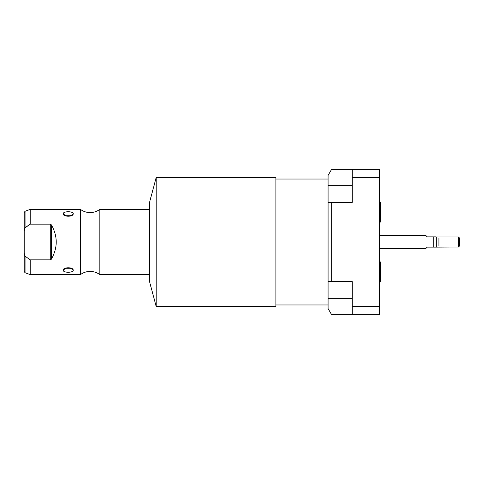<?xml version="1.0" encoding="UTF-8"?>
<svg xmlns="http://www.w3.org/2000/svg" width="484" height="484" viewBox="0 0 484 484"><rect width="100%" height="100%" fill="white"/><g stroke="black" fill="none" stroke-linecap="round" stroke-linejoin="round"><path stroke-width="0.73" d="M328.079 175.432L328.079 308.568L328.079 298.344L352.285 298.344L328.079 298.344L328.079 202.354L331.661 202.354L331.661 281.646L352.285 281.646L352.285 306.426L352.285 281.646L328.079 281.646L331.661 281.646L331.661 202.354L328.079 202.354L328.079 175.432L331.661 169.225L379.462 169.225L379.462 314.775L352.285 314.775L352.285 306.426L379.462 306.426L379.462 177.574L352.285 177.574L352.285 169.225L379.462 169.225L379.462 177.574L352.285 177.574L352.285 169.225L331.661 169.225L328.079 175.432M352.285 185.656L328.079 185.656L352.285 185.656M379.462 223.541L380.297 221.968L380.297 212.161L379.462 212.161L380.297 212.161L380.297 202.354L379.462 200.775M352.285 202.354L352.285 177.574L352.285 202.354L331.661 202.354L352.285 202.354M331.661 314.775L328.079 308.568L331.661 314.775L352.285 314.775L331.661 314.775M379.462 306.426L379.462 314.775L352.285 314.775L352.285 306.426L379.462 306.426M379.462 283.225L380.297 281.646L380.297 271.839L379.462 271.839L380.297 271.839L380.297 262.032L379.462 260.459M425.811 235.478L427.197 236.864L425.811 235.478L379.462 235.478L425.811 235.478L427.197 236.864L433.706 236.864L433.706 247.136L427.197 247.136L425.811 248.522L379.462 248.522L425.811 248.522L427.197 247.136L425.811 248.522M427.197 247.136L436.096 247.136L433.706 247.136L433.706 236.864L436.326 236.991L436.096 247.136L458.493 247.009L436.326 247.009L436.326 236.991L427.197 236.864M433.706 236.864L436.096 236.864M458.493 236.991L436.326 236.991L458.493 236.991L458.493 247.009L458.493 236.991L459.8 238.297L459.8 245.703L458.493 247.009L459.8 245.703L459.8 238.297L458.493 236.991M328.079 304.968L275.91 304.968L328.079 304.968M275.91 179.032L328.079 179.032L275.91 179.032M275.91 177.519L275.91 306.481L156.193 306.481L275.91 306.481L275.91 177.519L156.193 177.519L149.405 202.875L156.193 177.519L156.193 306.481L149.405 281.125L156.193 306.481L156.193 177.519L275.91 177.519M149.405 281.125L149.405 202.875L149.405 281.125M149.405 274.603L99.807 274.603L99.807 209.397L149.405 209.397L99.807 209.397A16.274 16.274 0 0 1 80.471 209.397A16.274 16.274 0 0 0 99.807 209.397L99.807 274.603L149.405 274.603M99.807 274.603A16.274 16.274 0 0 0 80.471 274.603A16.274 16.274 0 0 1 99.807 274.603M29.246 224.788L25.059 227.855L25.059 211.266L30.202 209.397L80.471 209.397L80.471 274.603L30.202 274.603L30.202 259.854L50.282 259.854L51.389 259.128C57.82 247.711 57.82 236.289 51.389 224.872L50.282 224.146L30.202 224.146L30.202 209.397L80.471 209.397L80.471 274.603L30.202 274.603L25.059 272.734L25.059 256.145L30.202 259.854L30.202 274.603M73.187 213.765C73.629 211.109 62.835 211.109 63.271 213.765C62.835 217.032 73.622 217.032 73.187 213.765C73.296 211.066 63.162 211.066 63.271 213.765L65.878 216.021L63.271 213.765L64.281 215.265L72.176 215.265L73.187 213.765L70.579 216.021L73.187 213.765M73.187 270.235C73.629 266.968 62.835 266.968 63.271 270.235C62.835 272.891 73.622 272.891 73.187 270.235L72.176 268.735L64.281 268.735L63.271 270.235L65.878 267.979L63.271 270.235C63.162 272.934 73.296 272.934 73.187 270.235L70.579 267.979L73.187 270.235M25.906 227.196L27.231 226.209M30.202 209.397L30.202 224.146L50.282 224.146L50.282 259.854L30.202 259.854L25.059 256.145L25.059 272.734L24.2 271.506L24.2 253.241L25.059 256.145L24.2 253.241L24.2 212.494L25.059 211.266L25.059 227.855L24.2 230.759L24.2 253.241M24.2 230.759L25.059 227.855L30.202 224.146M50.282 259.854L51.389 259.128L51.389 224.872L50.282 224.146L50.282 259.854M51.389 224.872C57.82 236.289 57.82 247.711 51.389 259.128L51.389 224.872M29.064 224.915L27.636 225.913M51.389 259.128L51.074 259.521L51.389 259.128M438.934 238.037L438.934 245.963M459.54 238.037L459.54 245.963"/></g></svg>
